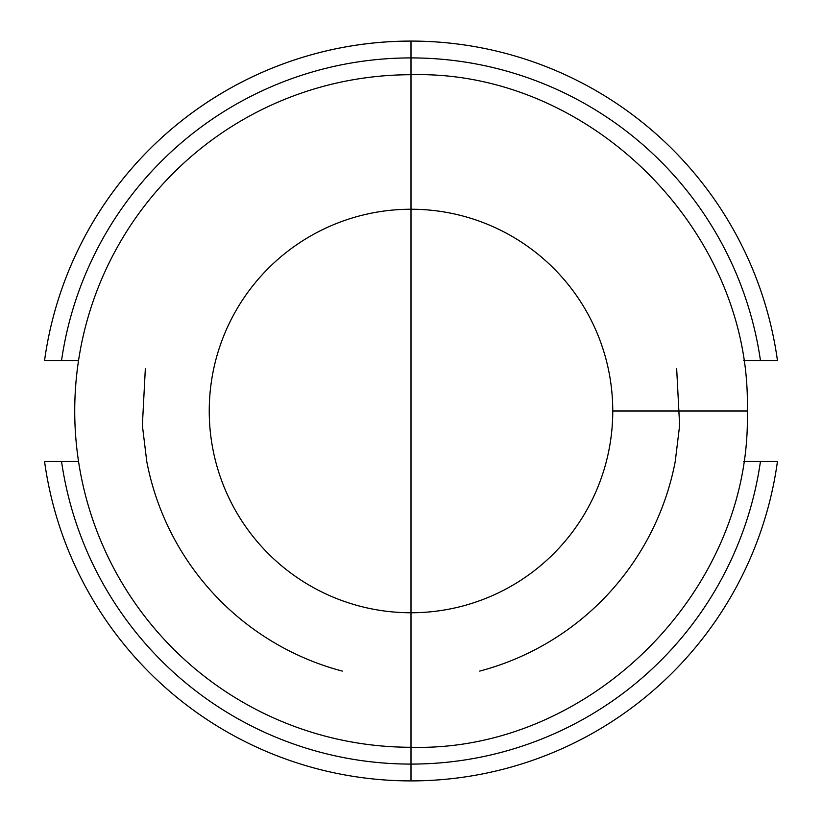 <?xml version="1.0" encoding="UTF-8"?>
<svg xmlns="http://www.w3.org/2000/svg" width="822" height="822" viewBox="0 0 822 822"><rect width="100%" height="100%" fill="white"/><g stroke="black" fill="none" stroke-linecap="round" stroke-linejoin="round"><path stroke-width="1.23" d="M479.699 671.101A269.02 269.02 0 0 0 675.242 461.45L679.63 425.385L676.66 368.605M145.34 368.605L142.37 425.385L146.758 461.44A269.02 269.02 0 0 0 342.301 671.101M743.468 360.56L760.463 360.56A353.09 353.09 0 0 0 411 57.91L411 209.24A201.76 201.76 0 0 0 209.24 411A201.76 201.76 0 0 0 411 612.76L411 209.24A201.76 201.76 0 0 1 612.76 411A201.76 201.76 0 0 1 411 612.76L411 764.09A353.09 353.09 0 0 1 61.537 461.44L78.532 461.44M78.532 360.56L44.552 360.56A369.9 369.9 0 0 1 777.448 360.56L760.463 360.56M61.537 461.44L44.552 461.44L61.537 461.44M312.72 767.604A369.9 369.9 0 0 1 44.552 461.44A369.9 369.9 0 0 0 411 780.9A369.9 369.9 0 0 1 312.72 767.604M777.448 461.44L760.463 461.44L777.448 461.44A369.9 369.9 0 0 1 411 780.9L411 764.09A353.09 353.09 0 0 0 760.463 461.44L743.468 461.44M509.28 767.604A369.9 369.9 0 0 1 411 780.9M44.552 360.56A369.9 369.9 0 0 1 411 41.1L411 57.91A353.09 353.09 0 0 0 61.537 360.56M749.14 261.047A369.9 369.9 0 0 1 777.448 360.56M612.76 411L747.27 411C752.315 590.175 590.165 752.315 411 747.27A336.27 336.27 0 0 1 74.73 411A336.27 336.27 0 0 1 411 74.73C590.165 69.685 752.315 231.825 747.27 411"/></g></svg>
